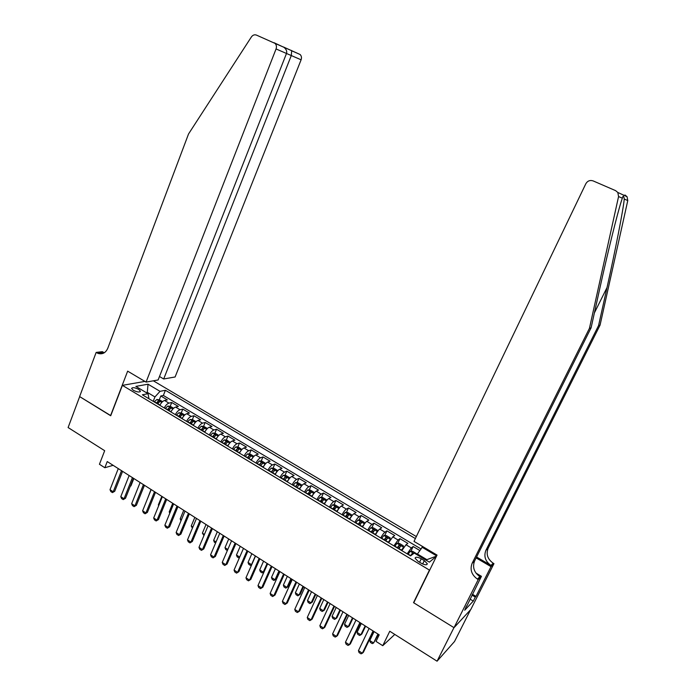 <?xml version="1.0" encoding="UTF-8"?>
<svg xmlns="http://www.w3.org/2000/svg" width="696" height="696" viewBox="0 0 696 696"><rect width="100%" height="100%" fill="white"/><g stroke="black" fill="none" stroke-linecap="round" stroke-linejoin="round"><path stroke-width="1.04" d="M133.371 390.317C137.312 392.213 139.67 392.492 140.427 391.152L138.643 389.342C134.719 387.454 132.37 387.176 131.596 388.507L133.371 390.317M416.33 536.564L153.338 380.808M470.592 609.713L454.523 641.512L437.062 661.2L389.769 631.246L382.756 645.697L394.789 634.421M144.907 381.408L122.4 385.358L110.707 415.764L79.675 396.616L68.104 427.544L104.678 450.703L99.441 464.275L104.844 467.738L113.117 465.32M414.007 602.24L413.528 602.666L453.957 627.627L437.062 661.2M419.775 550.484L413.154 546.534L410.866 551.293M401.827 550.649L405.994 544.742L407.865 543.376L399.974 538.669L397.738 543.367M388.603 542.706L392.796 536.86L394.728 535.546L386.915 530.874L384.723 535.511M375.509 534.841C377.067 531.944 378.476 530.013 379.738 529.056L381.721 527.785L373.978 523.166L371.838 527.742M362.538 527.046C364.086 524.166 365.504 522.261 366.801 521.33L368.845 520.095L361.172 515.518L359.075 520.043M349.81 519.112L349.679 519.329C351.236 516.467 352.663 514.579 353.986 513.674L356.082 512.482L348.487 507.95L346.434 512.421M336.977 511.69C338.508 508.837 339.944 506.966 341.301 506.088L343.441 504.948L335.916 500.459L333.915 504.878M324.38 504.13C325.893 501.285 327.346 499.432 328.73 498.58L330.931 497.475L323.475 493.029L321.509 497.405M311.895 496.631C313.409 493.803 314.87 491.976 316.28 491.141L318.524 490.08L311.138 485.669L309.215 490.001M299.532 489.21C301.037 486.391 302.516 484.581 303.952 483.772L306.24 482.754L298.932 478.387L297.035 482.667M287.291 481.85C288.788 479.048 290.267 477.256 291.737 476.473L294.077 475.49L286.83 471.166L284.977 475.403M275.164 474.568C276.651 471.775 278.139 470 279.635 469.243L282.019 468.295L274.842 464.014L273.023 468.208M263.149 467.347C264.628 464.571 266.124 462.814 267.647 462.074L270.074 461.17L262.957 456.924L261.174 461.083M251.239 460.204C252.718 457.437 254.223 455.697 255.763 454.984L258.242 454.114L251.195 449.903L249.446 454.018M239.441 453.113C240.912 450.364 242.434 448.642 243.992 447.946L246.515 447.119L239.528 442.952L237.815 447.023M227.757 446.101C229.219 443.352 230.741 441.647 232.334 440.977L234.891 440.185L227.975 436.053L226.287 440.09M216.178 439.141C217.631 436.418 219.17 434.722 220.78 434.078L223.381 433.312L216.526 429.223L214.873 433.225M213.498 436.54L213.167 437.332M204.711 432.251C206.155 429.536 207.695 427.866 209.331 427.231L211.976 426.509L205.181 422.455L203.554 426.413M202.292 429.502L201.857 430.546M193.34 425.421C194.776 422.716 196.324 421.063 197.986 420.454L200.666 419.766L193.932 415.747L192.34 419.671M191.13 422.629L190.652 423.812M182.074 418.653C183.5 415.964 185.058 414.32 186.737 413.737L189.46 413.076L182.787 409.1L181.221 412.989M180.064 415.869L179.551 417.139M170.903 411.954C172.33 409.265 173.896 407.647 175.592 407.082L178.359 406.455L171.738 402.505L170.198 406.368M169.076 409.196L168.536 410.527M382.756 645.697L376.031 641.39L379.19 634.848L107.236 461.57L104.844 467.738M424.308 560.611L421.271 558.792C417.6 556.904 415.538 556.722 415.103 558.236L418.061 561.341L421.124 563.177C424.812 565.074 426.865 565.265 427.292 563.743L424.308 560.611L422.672 563.977M122.4 385.358L429.441 570.094L429.91 569.693M148.979 398.782L148.031 393.684L142.341 394.797L410.588 555.904L414.259 553.094L429.371 562.142L436.444 556.313M148.031 393.684L135.859 386.393L148.031 384.201L160.028 391.335L165.404 390.282L415.373 538.556M426.17 560.228L426.874 559.654L417.426 553.999L422.742 546.586M421.985 547.169L436.653 555.895M407.16 553.842L411.301 547.917L413.154 546.534M420.854 548.857L163.36 395.459L160.793 395.972L159.28 399.8M159.845 405.307C161.263 402.636 162.829 401.026 164.552 400.478L167.353 399.887L160.793 395.972M164.256 407.952C165.674 405.281 167.24 403.671 168.954 403.115L171.738 402.505M175.357 414.625C176.784 411.936 178.35 410.309 180.038 409.735L182.787 409.1M186.563 421.358C187.998 418.661 189.556 417.008 191.226 416.417L193.932 415.747M197.873 428.144C199.317 425.439 200.857 423.777 202.51 423.159L205.181 422.455M209.287 435C210.731 432.277 212.271 430.598 213.898 429.963L216.526 429.223M220.797 441.916C222.259 439.185 223.781 437.488 225.391 436.827L227.975 436.053M232.42 448.894C233.882 446.153 235.405 444.44 236.988 443.761L239.528 442.952M244.148 455.941C245.618 453.183 247.132 451.452 248.69 450.756L251.195 449.903M255.989 463.049C257.468 460.282 258.973 458.533 260.504 457.811L262.957 456.924M267.934 470.226C269.422 467.442 270.918 465.685 272.423 464.937L274.842 464.014M280.001 477.473C281.497 474.681 282.976 472.897 284.464 472.123L286.83 471.166M292.172 484.79C293.677 481.98 295.156 480.179 296.609 479.387L298.932 478.387M304.465 492.168C305.979 489.349 307.441 487.531 308.867 486.713L311.138 485.669M316.871 499.624C318.394 496.787 319.847 494.952 321.248 494.108L323.475 493.029M329.399 507.149C330.922 504.296 332.375 502.442 333.749 501.572L335.916 500.459M342.049 514.744C343.58 511.882 345.016 510.003 346.364 509.115L348.487 507.95M354.821 522.409C356.361 519.538 357.788 517.641 359.101 516.728L361.172 515.518M367.714 530.152C369.263 527.263 370.681 525.35 371.96 524.41L373.978 523.166M380.729 537.973C382.287 535.076 383.696 533.136 384.949 532.17L386.915 530.874M393.875 545.873L398.06 540L399.974 538.669M417.052 554.764L417.426 553.999M413.528 602.666L429.441 570.094M147.004 393.075L147.291 392.353L146.16 392.57M153.216 401.322L154.947 396.938L147.291 392.353L148.031 384.201M158.175 402.592L157.74 403.689M163.36 395.459L165.404 390.282M160.028 391.335L154.947 396.938M426.874 559.654L436.549 556.104M373.073 630.95L362.355 653.222L361.015 653.848L359.058 652.578L358.44 650.673L369.106 628.418M358.44 650.673L362.355 653.222L363.399 652.274L373.517 631.237M416.782 554.599L416.591 553.703L412.598 551.31L410.249 551.284L407.986 554.347M413.72 553.503L412.319 553.259L410.527 555.869M411.223 555.417L412.319 553.259M374.083 631.594L369.776 640.529L373.613 642.991L377.928 634.039M369.776 640.529L370.368 642.391L372.282 643.617L373.613 642.991L378.354 634.308M624.965 194.984L627.061 196.716L627.775 200.57L600.074 325.093L598.577 325.545L607.016 287.561C615.177 251.134 623.346 209.374 624.26 199.03C623.703 195.567 623.059 195.289 622.337 198.195L621.38 201.074C617.361 213.376 607.495 253.448 599.839 288.301L591.095 327.807L474.602 560.967C472.271 567.197 474.028 572.417 479.866 576.636L477.43 579.098L478.23 579.577L454.027 627.67L413.737 602.797L437.045 555.086L414.016 541.392L585.823 183.753C587.563 180.864 589.999 179.916 593.114 180.899L615.595 190.634L617.813 192.461L618.57 196.542L589.451 328.303L472.123 563.299C469.783 569.572 471.549 574.844 477.43 579.098M600.074 325.093L488.148 548.222C485.904 554.199 487.583 559.192 493.194 563.203L493.96 563.647L470.792 609.505L454.027 627.67M591.095 327.807L589.451 328.303M476.586 557.009L490.967 565.448C485.321 561.402 483.624 556.374 485.886 550.353L598.577 325.545M472.419 594.245L475.986 596.394L475.298 597.125L471.975 595.123M466.485 606.025L464.702 610.235L473.297 601.074L475.298 597.125M466.746 606.181L481.449 576.323L478.23 579.577M493.96 563.647L491.011 566.64L476.134 557.905M475.986 596.394L491.011 566.64M475.942 573.06L481.449 576.323M473.297 601.074L469.983 599.073M159.488 376.501L163.691 378.981L175.105 376.971L301.107 59.804L276.06 48.955C276.79 46.745 276.451 44.892 275.033 43.387L256.424 35.087C254.466 34.417 252.787 35.035 251.386 36.949L188.52 133.997L107.749 348.339C105.662 352.898 102.442 354.595 98.093 353.42L96.152 352.42L79.622 396.581L110.768 415.616M163.691 378.981L291.285 55.55L291.702 50.773L300.124 54.505C301.49 55.941 301.812 57.707 301.107 59.804M96.152 352.42L102.39 351.671L104.261 352.776M110.551 415.669L127.655 371.151L146.064 382.095L158.123 379.964L286.482 53.47C287.187 51.4 286.361 49.364 284.029 47.372L273.963 42.682M146.064 382.095L276.06 48.955M102.582 352.863L103.286 353.29M283.411 46.963L300.124 54.505M103.687 353.098L101.468 352.202L96.744 352.776M291.259 50.356L291.702 50.773M359.91 622.563L349.331 644.774L348.017 645.418L346.086 644.165L345.451 642.26L355.995 620.066M345.451 642.26L349.331 644.774L350.401 643.861L360.397 622.868M346.886 614.263L336.438 636.422L335.159 637.075L333.236 635.831L332.592 633.925L342.998 611.784M332.592 633.925L336.438 636.422L337.525 635.526L347.4 614.594M333.984 606.042L323.666 628.14L322.413 628.81L320.508 627.575L319.856 625.678L330.139 603.589M319.856 625.678L323.666 628.14L324.78 627.27L334.532 606.39M321.204 597.899L311.016 619.945L309.79 620.623L307.91 619.405L307.249 617.5L317.393 595.471M307.249 617.5L311.016 619.945L312.156 619.101L321.787 598.273M403.01 548.561L403.61 547.308L403.323 545.76L399.365 543.393L396.998 543.35L394.719 546.377M402.68 549.118L401.653 550.545M403.61 547.308L401.34 550.353M398.817 548.84L400.722 546.021L399.034 545.299L397.233 547.883M397.555 548.083L398.138 547.178L399.347 547.073M361.337 623.468L357.083 632.386L360.876 634.822L365.148 625.895M357.083 632.386L357.683 634.247L359.58 635.465L360.876 634.822L361.885 633.952L365.6 626.191M390.056 540.192L390.186 537.895L386.271 535.555L383.879 535.494L381.573 538.478M389.316 541.41L388.472 542.628M390.421 539.409L388.133 542.419M385.636 540.923L387.559 538.13L385.88 537.416L384.061 539.974M384.41 540.183L384.992 539.296L386.176 539.174M348.705 615.421L344.511 624.321L348.27 626.731L352.481 617.831M344.511 624.321L345.12 626.183L347 627.383L348.27 626.731L349.305 625.887L352.968 618.144M377.171 532.014L377.171 530.108L373.291 527.785L370.89 527.716L368.558 530.665M376.058 533.823L375.414 534.78M377.371 531.596L375.057 534.563M372.586 533.084L374.526 530.308L372.856 529.612L371.02 532.144M371.394 532.37L371.977 531.483L373.134 531.352M336.203 607.451L332.053 616.325L335.776 618.718L339.944 609.835M332.053 616.325L332.671 618.187L334.532 619.379L335.776 618.718L336.838 617.891L340.457 610.166M364.382 523.984L364.286 522.4L360.441 520.095L358.022 520.008L355.673 522.922M362.894 526.376L362.486 527.02M364.443 523.853L362.103 526.785M359.658 525.315L361.615 522.565L359.962 521.878L358.109 524.393M358.501 524.627L359.092 523.749L360.224 523.61M323.805 599.56L319.708 608.408L323.405 610.775L327.512 601.918M319.708 608.408L320.343 610.27L322.187 611.453L323.405 610.775L324.484 609.974L328.06 602.275M308.554 589.843L298.488 611.827L297.296 612.515L295.426 611.305L294.756 609.409L304.778 587.433M294.756 609.409L298.488 611.827L299.654 611.001L309.163 590.234M345.346 512.378L351.637 516.145L351.524 514.762L347.722 512.482L345.286 512.369L342.91 515.258M351.593 516.206L349.279 519.086M346.852 517.624L348.827 514.901L347.182 514.222L345.32 516.71M345.738 516.954L346.33 516.084L347.435 515.945M311.538 591.739L307.484 600.57L311.138 602.91L315.21 594.08M307.484 600.57L308.128 602.432L309.955 603.597L312.252 602.136L315.784 594.445M296.017 581.856L286.082 603.789L284.916 604.485L283.063 603.284L282.385 601.388L292.285 579.472M282.385 601.388L286.082 603.789L287.274 602.988L296.67 582.265M338.952 508.48L338.882 507.193L335.115 504.939L332.662 504.817L330.269 507.662M338.804 508.68L336.568 511.456M334.176 510.011L336.168 507.306L334.532 506.636L332.662 509.098M333.088 509.359L334.767 508.35M299.376 583.996L295.374 592.801L298.993 595.123L303.012 586.31M295.374 592.801L296.026 594.654L297.836 595.82L300.124 594.367L303.621 586.693M283.611 573.948L273.789 595.82L272.649 596.533L270.822 595.341L270.126 593.444L279.905 571.59M270.126 593.444L273.789 595.82L275.007 595.045L284.281 574.374M326.389 500.876L326.363 499.702L322.631 497.466L320.16 497.327L317.741 500.146M326.137 501.233L323.988 503.895M321.613 502.468L323.623 499.78L321.996 499.128L320.116 501.564M320.569 501.842L322.222 500.824M287.326 576.314L283.376 585.101L286.961 587.407L290.928 578.611M283.376 585.101L284.038 586.963L285.83 588.111L288.118 586.667L291.572 579.02M271.318 566.118L261.618 587.929L262.853 587.18L260.504 588.651L258.695 587.476L257.99 585.58L267.647 563.777M272.023 566.561L262.853 587.18M257.99 585.58L261.618 587.929L260.504 588.651M313.957 493.351L313.957 492.281L310.259 490.062L307.78 489.906L305.344 492.69M313.583 493.855L311.53 496.413M309.172 494.995L311.199 492.333L309.581 491.689L307.684 494.108M308.163 494.386L309.798 493.377M275.39 568.71L271.483 577.471L275.042 579.751L278.965 570.99M276.216 579.037L273.937 580.473L276.216 579.037L279.627 571.407M273.937 580.473L272.162 579.333L271.483 577.471M259.138 558.357L249.56 580.116L250.821 579.385L248.472 580.847L246.68 579.681L245.966 577.784L255.51 556.043M259.878 558.827L250.821 579.385M245.966 577.784L249.56 580.116L248.472 580.847M301.646 485.886L301.673 484.929L298.01 482.737L295.574 482.563L293.051 485.312M301.142 486.548L299.184 488.992M296.853 487.592L298.889 484.955L297.288 484.32L295.382 486.713M295.87 487.009L297.288 484.32M263.566 561.176L259.704 569.92L263.227 572.173L267.099 563.429M262.148 572.904L264.167 571.633L262.148 572.904L260.391 571.773L259.704 569.92M247.071 550.667L237.614 572.373L238.893 571.668L236.553 573.121L234.778 571.964L234.056 570.067L243.478 548.378M247.837 551.154L238.893 571.668M234.056 570.067L237.614 572.373L236.553 573.121M289.449 478.491L289.501 477.639L285.873 475.472L283.359 475.281L280.88 478.004M288.823 479.309L286.952 481.649M284.647 480.266L286.7 477.647L285.108 477.021L283.185 479.387M283.698 479.692L285.108 477.021M251.848 553.712L248.037 562.429L251.526 564.665L255.354 555.947M251.743 564.621L250.464 565.404L251.787 564.526M250.464 565.404L248.724 564.282L248.037 562.429M235.126 543.054L225.782 564.708L227.079 564.021L224.747 565.457L222.981 564.317L222.25 562.42L231.559 540.783M235.918 543.559L227.079 564.021M222.25 562.42L225.782 564.708L224.747 565.457M277.373 471.157L277.443 470.426L273.85 468.269L271.327 468.069L268.83 470.766M276.616 472.149L274.842 474.376M272.554 473.002L274.624 470.4L273.032 469.791L271.109 472.132M271.64 472.453L273.032 469.791M239.45 557.644L238.893 557.975L237.171 556.87L236.466 555.008L239.694 557.078M240.233 546.317L236.466 555.008M239.494 557.539L238.893 557.975M223.285 535.511L214.055 557.105L215.377 556.443L213.046 557.87L211.297 556.739L210.557 554.842L219.762 533.267M224.112 536.042L215.377 556.443M210.557 554.842L214.055 557.105L213.046 557.87M265.42 463.893L265.498 463.275L261.94 461.143L259.399 460.926L256.885 463.588M264.524 465.05L262.836 467.164M260.574 465.807L262.662 463.232L261.078 462.623L259.138 464.945M259.686 465.276L261.078 462.623M227.357 550.562L225.713 549.509L225.008 547.656L227.827 549.466M228.732 538.982L225.008 547.656M211.558 528.047L202.44 549.579L203.78 548.935L201.457 550.353L199.726 549.231L198.978 547.334L208.06 525.811M212.411 528.586L203.78 548.935M198.978 547.334L202.44 549.579L201.457 550.353M253.588 456.689L253.666 456.193L250.134 454.079L247.645 453.853L245.044 456.48M252.544 458.012L250.951 460.021M248.707 458.673L250.804 456.124L249.238 455.523L247.289 457.829M247.854 458.168L249.238 455.523M215.603 543.019L214.368 542.227L213.646 540.366L216.064 541.923M217.326 531.718L213.646 540.366M199.943 520.643L190.93 542.123L192.296 541.497L189.973 542.906L188.259 541.793L187.494 539.896L196.481 518.433M200.813 521.2L192.296 541.497M187.494 539.896L190.93 542.123L189.973 542.906M241.86 449.555L238.441 447.084L235.935 446.841L233.317 449.433M240.677 451.043L239.172 452.948M236.945 451.617L239.059 449.077L237.501 448.494L235.544 450.773M236.127 451.121L237.501 448.494M203.954 535.546L202.388 533.145L204.415 534.45M206.025 524.514L202.388 533.145M188.433 513.309L179.524 534.728L180.908 534.119L178.594 535.52L176.888 534.424L176.123 532.527L184.997 511.116M189.329 513.883L180.908 534.119M176.123 532.527L179.524 534.728L178.594 535.52M230.263 442.473L226.852 440.142L224.277 439.889L221.702 442.456M228.914 444.144L227.496 445.945M225.295 444.613L227.427 442.099L225.869 441.525L223.903 443.778M224.504 444.144L225.869 441.525M192.418 528.133L191.235 525.993L192.87 527.046M194.828 517.38L191.235 525.993M177.019 506.035L168.223 527.411L169.633 526.82L167.318 528.203L165.631 527.116L164.856 525.228L173.626 503.869M177.95 506.627L169.633 526.82M164.856 525.228L168.223 527.411L167.318 528.203M218.77 435.452L215.369 433.277L212.776 433.008L210.192 435.548M217.265 437.297L215.934 438.993M213.75 437.68L215.891 435.191L214.351 434.617L212.367 436.853M212.985 437.227L214.351 434.617M180.986 520.791L180.177 518.894L181.439 519.703M183.727 510.307L180.177 518.894M165.718 498.841L157.026 520.147L158.453 519.581L156.139 520.956L154.477 519.877L153.685 517.989L162.351 496.692M166.675 499.441L158.453 519.581M153.685 517.989L157.026 520.147L156.139 520.956M207.391 428.501L203.989 426.465L201.388 426.178L198.786 428.692M205.72 430.519L204.476 432.112M202.31 430.815L204.467 428.336L202.928 427.779L200.944 429.989M201.579 430.372L202.928 427.779M172.73 503.304L169.215 511.865L170.102 512.439M169.215 511.865L169.772 513.248M154.521 491.698L145.934 512.961L147.378 512.413L145.064 513.779L143.419 512.708L142.619 510.812L151.18 489.575M155.495 492.324L147.378 512.413M142.619 510.812L145.934 512.961L145.064 513.779M196.02 421.698L192.714 419.714L190.104 419.418L187.476 421.906M194.28 423.794L193.123 425.291M190.974 424.003L193.149 421.55L191.618 421.002L189.617 423.194M190.269 423.577L191.618 421.002M161.829 496.352L158.349 504.896L158.879 505.235M158.349 504.896L158.679 505.705M143.419 484.633L134.937 505.835L136.399 505.305L134.093 506.662L132.458 505.6L131.657 503.713L140.114 482.519M144.42 485.269L136.399 505.305M131.657 503.713L134.937 505.835L134.093 506.662M184.762 414.955L181.534 413.024L178.916 412.719L176.279 415.173M182.944 417.139L181.865 418.531M179.742 417.252L181.926 414.825L180.403 414.277L178.402 416.452M179.063 416.852L180.403 414.277M151.015 489.471L147.752 498.092M132.423 477.621L124.036 498.771L125.515 498.258L123.218 499.606L121.591 498.553L120.791 496.666L129.143 475.533M133.449 478.274L125.515 498.258M120.791 496.666L124.036 498.771L123.218 499.606M173.6 408.274L170.459 406.403L167.832 406.081L165.178 408.509M171.712 410.536L170.711 411.832M168.606 410.57L170.807 408.16L169.293 407.621L167.275 409.77M167.962 410.179L169.293 407.621M141.436 492.725L144.472 485.303M121.522 470.679L113.239 491.767L114.736 491.272L112.439 492.611L110.829 491.567L110.02 489.688L118.276 468.608M122.574 471.349L114.736 491.272M110.02 489.688L113.239 491.767L112.439 492.611M162.533 401.653L159.488 399.826L156.844 399.495L154.173 401.897M160.585 403.993L159.662 405.194M157.574 403.941L159.784 401.548L158.279 401.018L156.261 403.149M156.957 403.567L158.279 401.018M130.343 486.104L130.918 485.912L133.85 478.535M130.256 486.321L130.918 485.912M405.994 544.742L411.301 547.917M164.552 400.478L168.954 403.115M175.592 407.082L180.038 409.735M186.737 413.737L191.226 416.417M197.986 420.454L202.51 423.159M209.331 427.231L213.898 429.963M220.78 434.078L225.391 436.827M232.334 440.977L236.988 443.761M243.992 447.946L248.69 450.756M255.763 454.984L260.504 457.811M267.647 462.074L272.423 464.937M279.635 469.243L284.464 472.123M291.737 476.473L296.609 479.387M303.952 483.772L308.867 486.713M316.28 491.141L321.248 494.108M328.73 498.58L333.749 501.572M341.301 506.088L346.364 509.115M353.986 513.674L359.101 516.728M366.801 521.33L371.96 524.41M379.738 529.056L384.949 532.17M392.796 536.86L398.06 540M419.584 562.255L421.271 558.792M413.842 553.407L410.309 551.284M410.666 555.625L408.134 554.103M607.016 287.561L594.41 312.852M474.602 560.967L472.123 563.299M485.886 550.353L488.148 548.222M627.775 200.57L624.26 199.03M622.337 198.195L618.57 196.542M490.967 565.448L493.194 563.203M403.602 547.265L397.059 543.35M397.373 547.639L394.858 546.134M401.479 550.11L398.965 548.596M398.138 547.178L399.034 545.299M390.421 539.374L383.94 535.494M384.209 539.731L381.721 538.243M388.272 542.175L385.784 540.679M384.992 539.296L385.88 537.416M377.363 531.553L370.951 527.716M371.168 531.901L368.706 530.422M375.196 534.328L372.725 532.84M371.977 531.483L372.856 529.612M364.443 523.81L358.083 520.008M358.257 524.149L355.821 522.687M362.242 526.55L359.797 525.08M359.092 523.749L359.962 521.878M345.468 516.476L343.05 515.023M349.418 518.842L347 517.389M346.33 516.084L347.182 514.222M338.917 508.524L332.723 504.817M332.801 508.863L330.409 507.428M336.716 511.212L334.315 509.777M333.689 508.498L334.532 506.636M326.32 500.981L320.221 497.327M320.256 501.329L317.889 499.911M324.136 503.66L321.761 502.234M321.16 500.981L321.996 499.128M313.835 493.507L307.841 489.914M307.832 493.873L305.483 492.463M311.669 496.178L309.32 494.76M308.754 493.542L309.581 491.689M301.472 486.095L295.574 482.563M295.522 486.478L293.199 485.086M299.324 488.766L296.992 487.365M289.231 478.761L283.429 475.29M283.333 479.161L281.027 477.778M287.1 481.423L284.786 480.031M277.104 471.497L271.388 468.077M271.249 471.905L268.969 470.531M274.981 474.15L272.693 472.775M265.08 464.302L259.46 460.935M259.286 464.719L257.024 463.362M262.984 466.938L260.713 465.58M253.179 457.168L247.645 453.853M247.428 457.603L245.192 456.254M251.091 459.804L248.846 458.447M241.381 450.103L235.935 446.841M235.683 450.547L233.465 449.216M239.311 452.722L237.084 451.391M229.697 443.108L224.338 439.898M224.042 443.561L221.85 442.238M227.644 445.718L225.434 444.396M218.118 436.166L212.846 433.008M212.515 436.636L210.331 435.322M216.073 438.776L213.889 437.462M206.642 429.293L201.457 426.187M201.083 429.771L198.925 428.475M204.615 431.894L202.449 430.589M195.272 422.481L190.165 419.427M189.764 422.968L187.624 421.689M193.262 425.073L191.113 423.786M184.005 415.738L178.976 412.728M178.541 416.234L176.419 414.964M182.013 418.313L179.881 417.035M172.834 409.048L167.893 406.09M167.423 409.553L165.317 408.291M170.859 411.623L168.754 410.353M161.768 402.418L156.904 399.504M156.4 402.94L154.321 401.688M159.81 404.985L157.714 403.732M140.218 391.7L140.427 391.152M426.9 564.56L427.292 563.743M627.061 196.716L617.813 192.461M102.808 352.837L98.093 353.42M275.033 43.387L291.633 50.669"/></g></svg>

